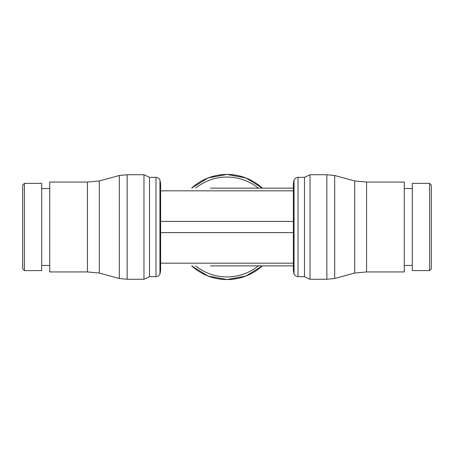 <?xml version="1.0" encoding="UTF-8"?>
<svg xmlns="http://www.w3.org/2000/svg" width="454" height="454" viewBox="0 0 454 454"><rect width="100%" height="100%" fill="white"/><g stroke="black" fill="none" stroke-linecap="round" stroke-linejoin="round"><path stroke-width="0.68" d="M298.017 177.327L298.017 276.673A4.863 4.863 0 0 1 294.05 274.068L293.38 270.295L293.38 183.705L294.05 179.932A4.863 4.863 0 0 1 298.017 177.327L304.481 177.327L304.481 276.673L310.037 279.261L326.852 279.261L326.852 174.739L310.037 174.739L310.037 279.261M429.575 227L429.575 270.624L431.3 268.899L431.3 185.101L429.575 183.376L429.575 227M429.575 183.376L412.294 183.376L412.294 270.624L429.575 270.624M366.571 227L366.571 271.94L404.27 271.94L404.27 182.06L366.571 182.06L366.571 227M366.571 182.06L354.699 180.953L354.699 273.047L334.683 278.506L326.852 279.261M354.699 180.953L334.683 175.494L334.683 278.506M294.05 179.932L294.05 274.068M159.95 274.068L159.95 179.932L160.62 183.705L160.62 270.295L159.95 274.068A4.863 4.863 0 0 1 155.983 276.673L149.519 276.673L149.519 177.327L143.963 174.739L127.148 174.739L127.148 279.261L119.317 278.506L119.317 175.494L127.148 174.739M149.519 276.673L143.963 279.261L143.963 174.739M24.425 270.624L24.425 183.376L41.706 183.376L41.706 270.624L24.425 270.624L22.7 268.899L22.7 185.101L24.425 183.376M87.429 182.06L49.73 182.06L49.73 271.94L87.429 271.94L87.429 182.06L99.301 180.953L119.317 175.494M87.429 271.94L99.301 273.047L99.301 180.953M159.95 179.932A4.863 4.863 0 0 0 155.983 177.327L149.519 177.327M155.983 276.673L155.983 177.327M262.372 188.126A52.562 52.562 0 0 0 191.628 188.126A52.562 52.562 0 0 1 227 174.438A52.562 52.562 0 0 0 191.622 188.126L208.034 177.979L227 174.438L245.966 177.979L262.378 188.126A52.562 52.562 0 0 0 227 174.438A52.562 52.562 0 0 1 262.378 188.126M258.354 188.126A49.94 49.94 0 0 0 195.646 188.126M191.622 265.874A52.562 52.562 0 0 0 262.378 265.874L245.966 276.021L227 279.562L208.034 276.021L191.622 265.874A52.562 52.562 0 0 0 262.372 265.874M210.395 188.126L293.38 188.126L210.395 188.126M195.646 265.874A49.94 49.94 0 0 0 258.354 265.874M210.395 265.874L293.38 265.874M293.38 221.387L160.62 221.387M293.38 232.613L160.62 232.613M293.38 190.828L160.62 190.828M293.38 263.172L160.62 263.172M404.27 265.442L412.294 265.442M366.571 271.94L354.699 273.047M298.017 276.673L304.481 276.673M49.73 265.442L41.706 265.442M99.301 273.047L119.317 278.506M143.963 279.261L127.148 279.261M49.73 188.558L41.706 188.558M334.683 175.494L326.852 174.739M404.27 188.558L412.294 188.558M304.481 177.327L310.037 174.739"/></g></svg>

